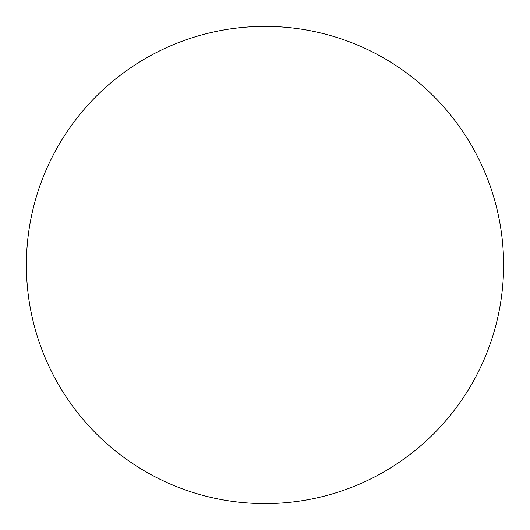 <?xml version="1.0" encoding="UTF-8"?>
<svg xmlns="http://www.w3.org/2000/svg" width="530" height="530" viewBox="0 0 530 530"><rect width="100%" height="100%" fill="white"/><g stroke="black" fill="none" stroke-linecap="round" stroke-linejoin="round"><path stroke-width="0.79" d="M196.365 36.477A238.606 238.606 0 0 0 36.477 333.635A238.606 238.606 0 0 0 333.635 493.523A238.606 238.606 0 0 0 493.523 196.365A238.606 238.606 0 0 0 196.365 36.477"/></g></svg>
